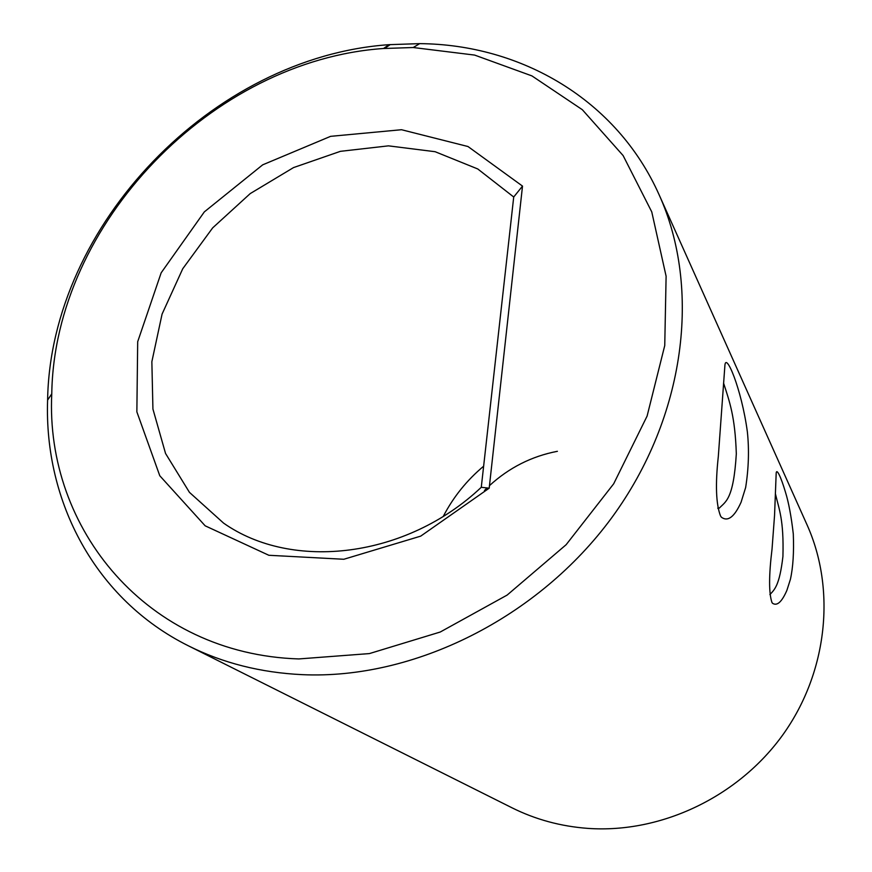 <?xml version="1.0" encoding="UTF-8"?>
<svg xmlns="http://www.w3.org/2000/svg" width="872" height="872" viewBox="0 0 872 872"><rect width="100%" height="100%" fill="white"/><g stroke="black" fill="none" stroke-linecap="round" stroke-linejoin="round"><path stroke-width="1.31" d="M389.108 44.668C212.823 56.887 50.445 224.769 47.6 400.128C44.08 501.389 95.124 599.467 188.581 645.912C222.883 663.08 260.783 672.661 302.268 674.656C413.611 679.746 538.22 618.117 611.991 517.39C685.741 416.576 701.459 288.458 659.221 195.012C616.82 99.648 521.02 44.45 419.705 43.633L389.108 44.668L383.517 48.505C212.387 60.201 54.304 223.679 51.764 393.817C45.17 528.694 146.91 654.109 298.802 658.938L369.401 653.586L440.229 632.026L507.133 595.086L566.135 544.706L613.681 483.807L647.1 416.075L664.747 345.541L666.11 276.239L651.755 211.874L623.12 155.576L582.333 109.709L531.931 75.908L474.641 55.089L413.219 47.524L383.517 48.505M188.581 645.912L511.908 807.755C535.473 819.517 560.86 826.405 588.066 828.4C661.085 833.523 738.475 796.888 783.165 734.377C827.779 671.778 835.986 589.265 807.091 524.944L659.221 195.012M771.971 602.508L772.483 603.239C777.039 606.323 781.846 601.996 786.926 590.268L790.424 579.27C793.073 567.258 794.021 552.129 793.291 533.904C791.242 516.213 788.626 502.294 785.454 492.135C781.007 477.049 776.658 468.002 776.189 473.115L774.554 515.33L772.036 549.066C768.81 575.433 768.799 593.243 771.971 602.508M720.512 515.93L721.438 517.26C727.902 521.947 734.442 516.943 741.069 502.25L745.647 487.513C748.688 468.275 749.255 449.701 747.359 431.782C741.592 388.89 725.395 350.304 724.85 366.196L718.321 456.438C715.258 484.331 715.988 504.158 720.512 515.93M769.889 594.595C774.521 589.646 779.514 585.657 782.925 556.489C783.95 519.385 778.99 509.237 775.404 493.737M717.918 508.474L719.411 508.016C725.548 501.542 733.494 499.787 736.317 453.822C735.096 416.304 729.504 401.545 723.553 383.004M489.192 488.189L522.513 186.096L467.992 146.529L401.491 129.721L330.619 136.337L262.69 164.83L204.331 211.885L161.167 272.805L137.689 341.726L136.86 411.857L159.783 475.752L205.16 525.816L268.849 555.279L343.808 559.268L420.696 536.138L489.192 488.189L481.279 487.285C406.428 558.113 292.229 571.389 223.592 523.124L189.442 492.353L165.549 453.473L152.927 409.044L151.859 361.717L162.072 314.116L182.749 268.74L212.67 227.875L250.231 193.584L293.526 167.588L340.396 151.336L388.443 145.853L435.106 151.706L477.736 168.95L513.717 197.007L481.279 487.285M522.513 186.096L513.717 197.007M484.44 490.544L487.023 487.96M489.465 485.639C509.085 467.675 531.735 456.241 557.404 451.304M483.633 466.204C466.836 480.254 453.407 496.931 443.347 516.246M390.253 44.581L384.639 48.418M51.764 393.817L47.6 400.128M413.219 47.524L419.705 43.633M720.85 516.464L721.438 517.26M719.411 508.016L717.83 508.005"/></g></svg>
